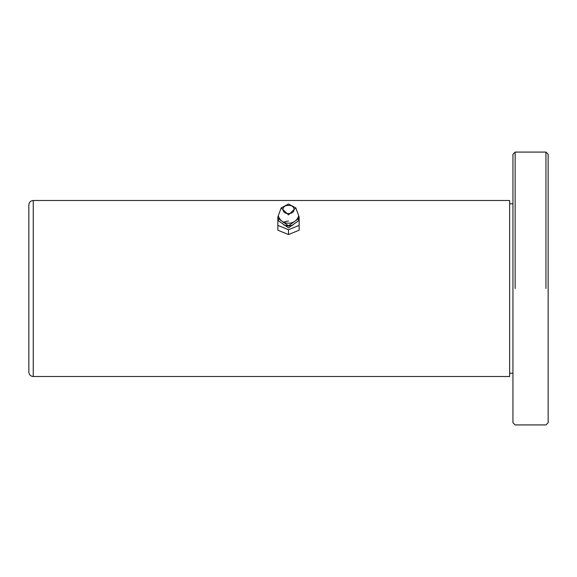 <?xml version="1.0" encoding="UTF-8"?>
<svg xmlns="http://www.w3.org/2000/svg" width="577" height="577" viewBox="0 0 577 577"><rect width="100%" height="100%" fill="white"/><g stroke="black" fill="none" stroke-linecap="round" stroke-linejoin="round"><path stroke-width="0.87" d="M295.835 207.908L298.713 215.755C295.871 225.715 281.129 225.715 278.287 215.755L281.165 207.908L288.5 204.042L295.835 207.908L288.5 214.875L281.165 207.908M288.5 205.39C280.977 205.08 281.266 213.98 288.5 213.526C295.698 213.988 296.044 205.08 288.5 205.39M278.287 215.755L278.287 218.56L288.5 225.78L298.713 218.56L298.713 215.755M283.992 225.037L288.5 226.076L293.008 225.037M298.605 219.606L298.713 220.659L288.5 227.879L278.287 220.659L278.395 219.606M278.287 216.49L277.862 216.707L277.862 225.391L288.5 229.733L299.138 225.391L299.138 216.707L298.713 216.49M277.869 223.458L277.862 216.707M299.131 223.458L299.138 216.707M299.138 225.391L299.138 230.209L288.5 234.55L277.862 230.209L277.862 225.391M288.5 229.733L288.5 234.55M288.5 221.085L285.947 221.366L283.206 222.47M33.25 200.486L33.25 376.514L509.642 376.514L509.642 200.486L33.25 200.486C30.581 200.746 29.117 202.217 28.85 204.885L28.85 288.5M28.85 204.885L28.85 372.115C29.117 374.783 30.581 376.254 33.25 376.514M515.146 152.076L512.946 154.275L512.946 422.725L515.146 424.924L545.95 424.924L548.15 422.725L548.15 154.275L545.95 152.076L515.146 152.076L515.146 288.5M512.946 203.782L509.642 203.782M545.95 288.5L545.95 152.076L545.95 288.5M512.946 373.218L509.642 373.218"/></g></svg>
